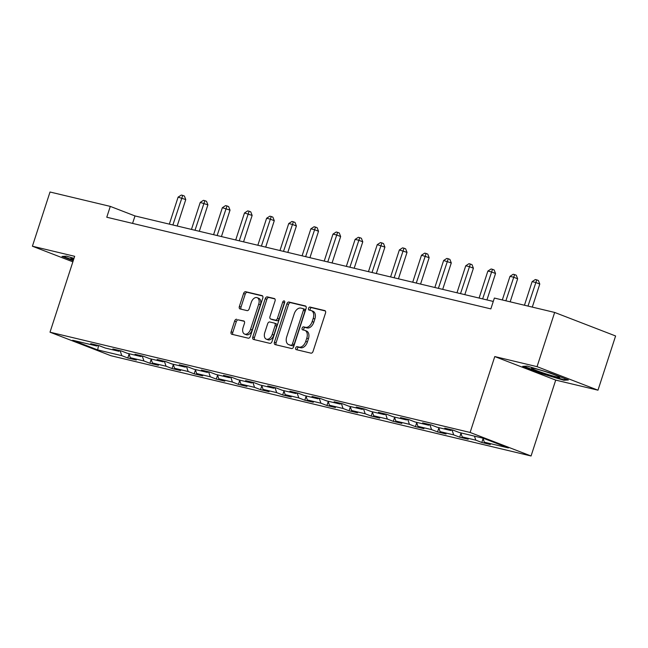 <?xml version="1.0" encoding="UTF-8"?>
<svg xmlns="http://www.w3.org/2000/svg" width="648" height="648" viewBox="0 0 648 648"><rect width="100%" height="100%" fill="white"/><g stroke="black" fill="none" stroke-linecap="round" stroke-linejoin="round"><path stroke-width="0.97" d="M295.699 347.911A1.571 0.996 -68.9 0 0 296.104 349.604A1.571 0.996 -68.9 0 0 296.185 349.628L310.983 353.16A2.244 1.426 -68.9 0 0 313.065 351.362L325.515 313.049A2.244 1.426 -68.9 0 0 324.932 310.627A2.244 1.426 -68.9 0 0 324.81 310.595L310.019 307.063A1.571 0.996 -68.9 0 0 308.561 308.318A1.571 0.996 -68.9 0 0 308.966 310.019A1.571 0.996 -68.9 0 0 309.056 310.044L310.967 310.497A7.177 4.552 -68.9 0 1 311.34 310.611A7.177 4.552 -68.9 0 1 313.211 318.371L312.174 321.562A7.177 4.552 -68.9 0 1 305.5 327.313L303.588 326.859A1.571 0.996 -68.9 0 0 302.13 328.115A1.571 0.996 -68.9 0 0 302.535 329.808A1.571 0.996 -68.9 0 0 302.624 329.832L304.536 330.294A7.177 4.552 -68.9 0 1 304.908 330.407A7.177 4.552 -68.9 0 1 306.779 338.167L305.743 341.358A7.177 4.552 -68.9 0 1 299.068 347.109L297.157 346.648A1.571 0.996 -68.9 0 0 295.699 347.911M304.908 330.407L306.553 331.047A7.177 4.552 -68.9 0 1 308.424 338.799L307.387 341.998A7.177 4.552 -68.9 0 1 300.721 347.741L298.801 347.288A1.571 0.996 -68.9 0 0 297.343 348.543A1.571 0.996 -68.9 0 0 297.392 349.92M325.361 310.967L311.664 307.695A1.571 0.996 -68.9 0 0 310.206 308.958A1.571 0.996 -68.9 0 0 310.254 310.327M311.34 310.611L312.984 311.251A7.177 4.552 -68.9 0 1 314.855 319.01L313.818 322.202A7.177 4.552 -68.9 0 1 307.152 327.945L305.232 327.491A1.571 0.996 -68.9 0 0 303.774 328.747A1.571 0.996 -68.9 0 0 303.823 330.124M236.706 319.27A2.244 1.426 -68.9 0 0 234.625 321.06L231.134 331.808A2.244 1.426 -68.9 0 0 231.717 334.238A2.244 1.426 -68.9 0 0 231.838 334.271L248.265 338.191A2.244 1.426 -68.9 0 0 250.347 336.393L262.796 298.088A2.244 1.426 -68.9 0 0 262.213 295.658A2.244 1.426 -68.9 0 0 262.092 295.626L245.665 291.705A2.244 1.426 -68.9 0 0 243.583 293.495L239.363 306.48A2.244 1.426 -68.9 0 0 239.946 308.91A2.244 1.426 -68.9 0 0 240.068 308.942L247.099 310.619A2.244 1.426 -68.9 0 0 249.18 308.829L251.27 302.389A6.002 3.807 -68.9 0 1 257.159 297.675A6.002 3.807 -68.9 0 1 258.722 304.163L250.525 329.387A6.002 3.807 -68.9 0 1 244.636 334.093A6.002 3.807 -68.9 0 1 243.073 327.605L244.442 323.409A2.244 1.426 -68.9 0 0 243.859 320.979A2.244 1.426 -68.9 0 0 243.737 320.946L238.359 319.901A2.244 1.426 -68.9 0 0 236.277 321.7L232.778 332.448A2.244 1.426 -68.9 0 0 232.932 334.53M74.666 256.308L32.4 246.216L50.018 192.011L110.29 206.396L106.774 217.234L490.852 308.894L494.375 298.056L554.656 312.441L537.046 366.655L494.772 356.562L470.116 432.459L50.009 332.197L74.666 256.308M274.428 342.144A2.244 1.426 -68.9 0 0 275.019 344.566A2.244 1.426 -68.9 0 0 275.133 344.606L291.56 348.527A2.244 1.426 -68.9 0 0 293.641 346.729L306.091 308.416A2.244 1.426 -68.9 0 0 305.508 305.994A2.244 1.426 -68.9 0 0 305.394 305.953L288.959 302.033A2.244 1.426 -68.9 0 0 286.878 303.831L274.428 342.144L276.08 342.784A2.244 1.426 -68.9 0 0 276.226 344.866M269.908 343.359L253.481 339.439A2.244 1.426 -68.9 0 1 253.368 339.398A2.244 1.426 -68.9 0 1 252.785 336.976L265.235 298.663A2.244 1.426 -68.9 0 1 267.316 296.873L274.347 298.55A2.244 1.426 -68.9 0 1 274.46 298.582A2.244 1.426 -68.9 0 1 275.044 301.004L269.997 316.548A2.244 1.426 -68.9 0 0 270.581 318.97A2.244 1.426 -68.9 0 0 270.694 319.002L275.36 320.12A2.244 1.426 -68.9 0 0 277.449 318.322L282.698 302.146A1.571 0.996 -68.9 0 1 284.245 300.915A1.571 0.996 -68.9 0 1 284.65 302.616L271.998 341.561A2.244 1.426 -68.9 0 1 269.908 343.359M470.116 432.459L531.06 455.99L110.954 355.736L50.009 332.197M129.073 354.067L127.802 357.996L136.315 360.021L130.297 357.704L143.913 360.952L149.931 363.277L158.436 365.302L152.426 362.985L166.042 366.233L172.052 368.55L180.565 370.583L174.555 368.267L188.163 371.515L194.181 373.831L202.686 375.864L196.676 373.54L210.292 376.796L216.302 379.112L224.816 381.146L218.805 378.821L232.421 382.069L238.432 384.394L246.945 386.427L240.926 384.102L254.543 387.35L260.561 389.675L269.066 391.708L263.056 389.383L276.672 392.631L282.682 394.956L291.195 396.989L285.185 394.664L298.793 397.913L304.811 400.237L313.316 402.27L307.306 399.946L320.922 403.194L326.932 405.518L335.445 407.543L329.435 405.227L343.051 408.475L349.061 410.8L357.575 412.825L351.556 410.508L365.172 413.756L371.191 416.073L379.696 418.106L373.685 415.789L387.302 419.037L393.312 421.354L401.825 423.387L395.815 421.062L409.431 424.319L415.441 426.635L423.946 428.668L417.936 426.344L431.552 429.6L437.562 431.916L446.075 433.949L440.065 431.625L453.681 434.873L459.691 437.198L468.204 439.231L462.186 436.906L475.802 440.154L481.82 442.479L490.325 444.512L484.315 442.187L508.429 447.938L483.392 438.275L459.278 432.516L453.268 430.199L444.755 428.166L450.765 430.491L451.761 429.843M127.802 357.996L121.792 355.671L97.678 349.92L72.641 340.249L96.755 346L90.744 343.683L99.249 345.716L105.26 348.033L118.876 351.281L112.865 348.964L121.379 350.989L127.389 353.314L141.005 356.562L134.995 354.245L143.5 356.27L149.518 358.595L163.134 361.843L157.116 359.519L165.629 361.552L171.639 363.876L185.255 367.124L179.245 364.8L187.758 366.833L193.768 369.158L207.384 372.406L201.374 370.081L209.879 372.114L215.889 374.439L229.505 377.687L223.495 375.362L232.008 377.395L238.019 379.72L251.635 382.968L245.624 380.643L254.129 382.676L260.148 384.993L273.764 388.249L267.746 385.925L276.259 387.958L282.269 390.274L295.885 393.522L289.875 391.206L298.388 393.239L304.398 395.555L318.014 398.804L312.004 396.487L320.509 398.512L326.519 400.837L340.135 404.085L334.125 401.768L342.638 403.793L348.648 406.118L362.264 409.366L356.254 407.049L364.759 409.074L370.778 411.399L384.394 414.647L378.375 412.322L386.888 414.356L392.899 416.68L406.515 419.928L400.505 417.604L409.018 419.637L415.028 421.961L428.644 425.21L422.634 422.885L431.139 424.918L437.149 427.243L450.765 430.491M128.952 353.687L130.297 357.704M142.244 355.971L143.913 360.952M118.876 351.281L119.872 350.633M151.073 358.968L152.426 362.985M164.365 361.252L166.042 366.233M141.005 356.562L142.001 355.914M173.202 364.249L174.555 368.267M186.494 366.533L188.163 371.515M163.134 361.843L164.13 361.195M195.323 369.53L196.676 373.54M208.616 371.814L210.292 376.796M185.255 367.124L186.251 366.476M217.453 374.811L218.805 378.821M230.745 377.096L232.421 382.069M207.384 372.406L208.381 371.758M239.582 380.093L240.926 384.102M252.874 382.377L254.543 387.35M229.505 377.687L230.502 377.039M261.703 385.366L263.056 389.383M274.995 387.658L276.672 392.631M251.635 382.968L252.631 382.32M283.832 390.647L285.185 394.664M297.124 392.931L298.793 397.913M273.764 388.249L274.76 387.593M305.961 395.928L307.306 399.946M319.245 398.212L320.922 403.194M295.885 393.522L296.881 392.874M328.082 401.209L329.435 405.227M341.375 403.493L343.051 408.475M318.014 398.804L319.01 398.156M350.212 406.49L351.556 410.508M363.504 408.775L365.172 413.756M340.135 404.085L341.132 403.437M372.333 411.772L373.685 415.789M385.625 414.056L387.302 419.037M362.264 409.366L363.261 408.718M394.462 417.053L395.815 421.062M407.754 419.337L409.431 424.319M384.394 414.647L385.39 413.999M416.591 422.334L417.936 426.344M429.875 424.618L431.552 429.6M406.515 419.928L407.511 419.28M438.712 427.615L440.065 431.625M452.004 429.899L453.681 434.873M428.644 425.21L429.64 424.562M460.841 432.888L462.186 436.906M474.458 436.145L475.802 440.154M482.963 438.17L484.315 442.187M494.772 356.562L555.717 380.101L597.983 390.185L537.046 366.655M597.983 390.185L615.6 335.972L554.656 312.441M32.4 246.216L72.868 261.841M555.717 380.101L531.06 455.99M493.282 301.442L135.003 215.938L110.29 206.396M98.52 345.538L97.678 349.92M120.115 350.69L121.792 355.671M96.755 346L97.751 345.352M132.573 223.398L135.003 215.938M483.092 438.55L481.82 442.479M460.963 433.269L459.691 437.198M438.842 427.988L437.562 431.916M416.713 422.707L415.441 426.635M394.591 417.434L393.312 421.354M372.462 412.152L371.191 416.073M350.333 406.871L349.061 410.8M328.212 401.59L326.932 405.518M306.083 396.309L304.811 400.237M283.962 391.028L282.682 394.956M261.833 385.746L260.561 389.675M239.703 380.465L238.432 384.394M217.582 375.184L216.302 379.112M195.453 369.911L194.181 373.831M173.332 364.63L172.052 368.55M151.203 359.348L149.931 363.277M527.18 366.088L522.669 366.363L541.023 373.451L563.882 380.263L568.393 379.979L550.039 372.892L527.18 366.088M73.993 258.374L66.501 256.146L61.989 256.422L73.216 260.755M564.108 379.566L563.882 380.263M541.177 372.956L541.023 373.451M305.945 306.334L290.612 302.673A2.244 1.426 -68.9 0 0 288.53 304.471L276.08 342.784M290.993 345.182A1.571 0.996 -68.9 0 0 292.459 343.926L303.386 310.295A1.571 0.996 -68.9 0 0 302.972 308.594A1.571 0.996 -68.9 0 0 302.891 308.57L300.875 308.092A7.177 4.552 -68.9 0 0 294.208 313.834L286.732 336.822A7.177 4.552 -68.9 0 0 288.603 344.582A7.177 4.552 -68.9 0 0 288.976 344.696L292.645 345.813A1.571 0.996 -68.9 0 0 294.103 344.558L292.459 343.926M303.053 308.634L304.536 309.209A1.571 0.996 -68.9 0 1 304.617 309.234A1.571 0.996 -68.9 0 1 305.03 310.927L294.103 344.558M288.603 344.582L290.255 345.222A7.177 4.552 -68.9 0 0 290.628 345.335L288.976 344.696M292.645 345.813L290.628 345.335M274.898 298.922L268.961 297.505A2.244 1.426 -68.9 0 0 266.879 299.303L254.429 337.616A2.244 1.426 -68.9 0 0 254.583 339.698M272.12 319.553A2.244 1.426 -68.9 0 0 272.225 319.61A2.244 1.426 -68.9 0 0 272.346 319.642L277.012 320.752A2.244 1.426 -68.9 0 0 279.094 318.962L284.351 302.786L282.698 302.146M284.764 302.017A1.571 0.996 -68.9 0 0 284.351 302.786M264.757 332.667A6.002 3.807 -68.9 0 0 266.32 339.155A6.002 3.807 -68.9 0 0 272.209 334.449L275.092 325.563A2.244 1.426 -68.9 0 0 274.509 323.133A2.244 1.426 -68.9 0 0 274.396 323.101L269.73 321.983A2.244 1.426 -68.9 0 0 267.648 323.781L264.757 332.667M266.32 339.155L267.972 339.787A6.002 3.807 -68.9 0 0 273.853 335.081L272.209 334.449M274.622 323.19L276.04 323.733A2.244 1.426 -68.9 0 1 276.153 323.773A2.244 1.426 -68.9 0 1 276.745 326.195L273.853 335.081M244.288 321.319L238.359 319.901M244.636 334.093L246.289 334.733A6.002 3.807 -68.9 0 0 252.169 330.018L250.525 329.387M257.159 297.675L258.803 298.315A6.002 3.807 -68.9 0 1 260.366 304.803L252.169 330.018M262.643 295.998L247.309 292.337A2.244 1.426 -68.9 0 0 245.228 294.135L241.007 307.12A2.244 1.426 -68.9 0 0 241.161 309.201M532.3 307.103L539.784 284.059L535.669 282.471L532.121 281.629L524.451 305.232M527.999 306.075L536.755 279.879L538.399 280.511L539.784 284.059M532.121 281.629L535.337 279.539L536.755 279.879M532.332 368.769A14.855 0.98 -162 0 0 548.686 374.722A14.855 0.98 -162 0 0 559.734 377.193A14.855 0.98 -162 0 0 559.005 376.707A14.855 0.98 -162 0 0 544.263 371.255A14.855 0.98 -162 0 0 531.676 368.072A14.855 0.98 -162 0 0 532.332 368.769M566.87 379.396L563.452 379.606L541.299 373.005L523.9 366.282M73.378 260.269L63.221 256.349M73.929 258.576A14.855 0.98 -162 0 0 70.997 258.131A14.855 0.98 -162 0 0 73.564 259.702M510.17 301.822L517.655 278.786L513.54 277.19L509.992 276.348L502.322 299.951M505.869 300.802L514.625 274.598L516.278 275.23L517.655 278.786M509.992 276.348L513.208 274.258L514.625 274.598M486.948 299.927L495.534 273.505L491.411 271.909L487.871 271.067L479.099 298.056M482.647 298.898L492.504 269.317L494.149 269.949L495.534 273.505M487.871 271.067L491.087 268.977L492.504 269.317M464.819 294.646L473.405 268.223L469.29 266.628L465.742 265.785L456.978 292.774M460.517 293.617L470.375 264.036L472.019 264.676L473.405 268.223M465.742 265.785L468.958 263.696L470.375 264.036M442.697 289.364L451.283 262.942L443.621 260.504L434.849 287.493M438.396 288.336L448.254 258.755L449.898 259.394L451.283 262.942M443.621 260.504L446.828 258.414L448.254 258.755M420.568 284.083L429.154 257.661L421.492 255.223L412.719 282.212M416.267 283.063L426.125 253.473L427.769 254.113L429.154 257.661M421.492 255.223L424.707 253.133L426.125 253.473M398.439 278.802L407.025 252.38L399.362 249.942L390.598 276.931M394.138 277.781L403.996 248.192L405.648 248.832L407.025 252.38M399.362 249.942L402.578 247.86L403.996 248.192M376.318 273.521L384.904 247.099L377.241 244.661L368.469 271.65M372.017 272.5L381.875 242.911L383.519 243.551L384.904 247.099M377.241 244.661L380.457 242.579L381.875 242.911M354.189 268.248L362.775 241.817L358.66 240.23L355.112 239.387L346.348 266.369M349.888 267.219L359.745 237.638L361.39 238.27L362.775 241.817M355.112 239.387L358.328 237.298L359.745 237.638M332.068 262.966L340.654 236.536L336.531 234.949L332.983 234.106L324.219 261.087M327.767 261.938L337.624 232.357L339.269 232.988L340.654 236.536M332.983 234.106L336.199 232.016L337.624 232.357M309.938 257.685L318.524 231.263L314.41 229.667L310.862 228.825L302.089 255.814M305.637 256.657L315.495 227.075L317.139 227.707L318.524 231.263M310.862 228.825L314.078 226.735L315.495 227.075M287.809 252.404L296.395 225.982L292.28 224.386L288.733 223.544L279.968 250.533M283.508 251.375L293.366 221.794L295.018 222.426L296.395 225.982M288.733 223.544L291.948 221.454L293.366 221.794M265.688 247.123L274.274 220.701L270.151 219.105L266.611 218.263L257.839 245.252M261.387 246.094L271.245 216.513L272.889 217.145L274.274 220.701M266.611 218.263L269.827 216.173L271.245 216.513M243.559 241.842L252.145 215.419L244.482 212.981L235.718 239.971M239.258 240.813L249.116 211.232L250.76 211.872L252.145 215.419M244.482 212.981L247.698 210.892L249.116 211.232M221.438 236.561L230.024 210.138L222.353 207.7L213.589 234.689M217.137 235.532L226.994 205.951L228.639 206.591L230.024 210.138M222.353 207.7L225.569 205.61L226.994 205.951M199.309 231.279L207.895 204.857L200.232 202.419L191.46 229.408M195.008 230.259L204.865 200.669L206.51 201.309L207.895 204.857M200.232 202.419L203.448 200.329L204.865 200.669M177.179 225.998L185.765 199.576L178.103 197.138L169.339 224.127M172.878 224.978L182.736 195.388L184.388 196.028L185.765 199.576M178.103 197.138L181.319 195.056L182.736 195.388M300.721 347.741L299.068 347.109M307.387 341.998L305.743 341.358M308.424 338.799L306.779 338.167M305.232 327.491L303.588 326.859M307.152 327.945L305.5 327.313M313.818 322.202L312.174 321.562M314.855 319.01L313.211 318.371M311.664 307.695L310.019 307.063M298.801 347.288L297.157 346.648M288.53 304.471L286.878 303.831M290.612 302.673L288.959 302.033M305.03 310.927L303.386 310.295M254.429 337.616L252.785 336.976M266.879 299.303L265.235 298.663M268.961 297.505L267.316 296.873M272.346 319.642L270.694 319.002M277.012 320.752L275.36 320.12M279.094 318.962L277.449 318.322M276.745 326.195L275.092 325.563M260.366 304.803L258.722 304.163M241.007 307.12L239.363 306.48M245.228 294.135L243.583 293.495M247.309 292.337L245.665 291.705M232.778 332.448L231.134 331.808M236.277 321.7L234.625 321.06M304.617 309.234L302.972 308.594M272.225 319.61L270.581 318.97M276.153 323.773L274.509 323.133"/></g></svg>
